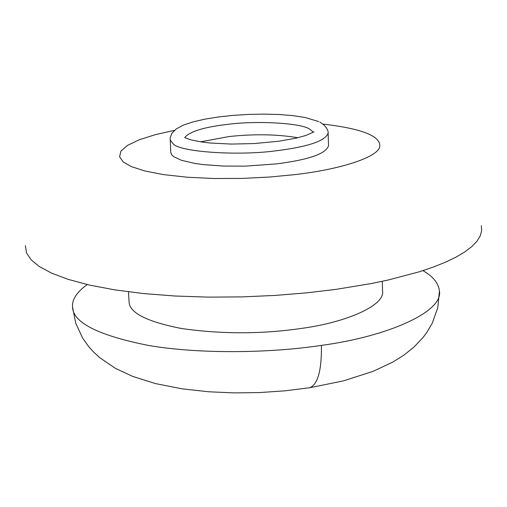 <?xml version="1.0" encoding="UTF-8"?>
<svg xmlns="http://www.w3.org/2000/svg" width="507" height="507" viewBox="0 0 507 507"><rect width="100%" height="100%" fill="white"/><g stroke="black" fill="none" stroke-linecap="round" stroke-linejoin="round"><path stroke-width="0.76" d="M322.978 124.101C362.391 128.677 381.302 136.282 379.705 146.916C377.151 157.81 338.277 169.731 294.77 174.63L269.743 177.025L242.308 178.407L214.119 178.515L187.235 177.228L163.634 174.623L144.787 170.967L131.364 166.613L123.226 161.948L119.601 156.821L120.856 151.206L127.447 145.408L139.197 139.786L155.288 134.678L174.446 130.35M328.137 133.271L328.523 145.636C326.255 153.691 308.852 159.781 276.309 163.913L245.426 166.125L223.378 166.068L203.212 164.598L194.612 163.387L181.367 160.275L173.648 156.657L171.6 154.673L170.758 152.525L170.187 137.701L171.784 133.455L176.157 128.981L183.338 125.14L193.002 121.889L204.822 119.164L218.403 116.971L233.214 115.368L248.684 114.398L264.172 114.107L279.046 114.512L292.685 115.609L305.227 117.51L318.738 121.604M200.544 141.827L229.126 136.541C254.197 133.861 277.126 134.26 297.92 137.733M422.927 270.63C433.01 276.359 438.517 283.153 439.436 291.012C443.352 311.862 387.582 336.566 321.406 345.381C271.017 353.1 199.745 354.266 148.45 345.438C98.25 335.406 72.951 322.604 72.545 307.033C71.893 299.593 76.785 292.102 87.217 284.554M382.316 281.309L382.551 290.923C385.364 305.569 345.685 322.706 299.916 328.625C260.737 334.195 221.274 334.157 181.519 328.517C147.036 321.742 129.551 312.901 129.076 301.995L128.474 291.823M481.339 225.729L481.65 230.736L480.224 235.913L476.979 241.212L471.84 246.567L464.811 251.909L455.926 257.176L445.26 262.29L432.959 267.189L419.188 271.815L388.102 280.035L371.263 283.559L336.211 289.332L307.02 292.818L275.459 295.404L242.276 296.893L208.459 297.127L175.156 296.018L143.525 293.559L114.658 289.852L89.403 285.061L68.331 279.414L51.689 273.178L39.419 266.606L31.238 259.926L26.567 252.999L25.35 245.635M319.942 122.2C328.283 127.01 328.409 133.018 328.124 132.98C325.849 140.813 308.414 146.764 275.808 150.826C238.398 155.922 181.493 152.062 173.514 144.242L170.099 139.875M184.713 137.581C189.624 131.452 204.245 127.01 228.587 124.253C257.062 120.577 300.575 123.017 309.543 129L313.37 132.181M321.406 345.381C321.749 369.685 318.022 383.755 310.214 387.582M313.991 131.871L306 135.432L296.17 138.145L279.027 141.206L253.912 143.576L231.084 144.07L210.335 143.025L201.539 141.973L191.095 139.907L184.909 137.733M439.436 291.012L437.775 307.673L432.23 323.238L427.059 332.091L423.092 337.44L414.086 346.972L403.933 355.103L392.811 362.074L373.108 371.346L343.397 380.884L309.954 387.697L285.118 390.815L259.59 392.564L234.006 392.893L208.992 391.797L182.178 388.844L155.655 383.622L132.707 376.416L115.343 368.316L99.771 357.695L93.149 351.579L88.738 346.649L82.647 338.125L75.746 323.27L72.545 307.033"/></g></svg>
